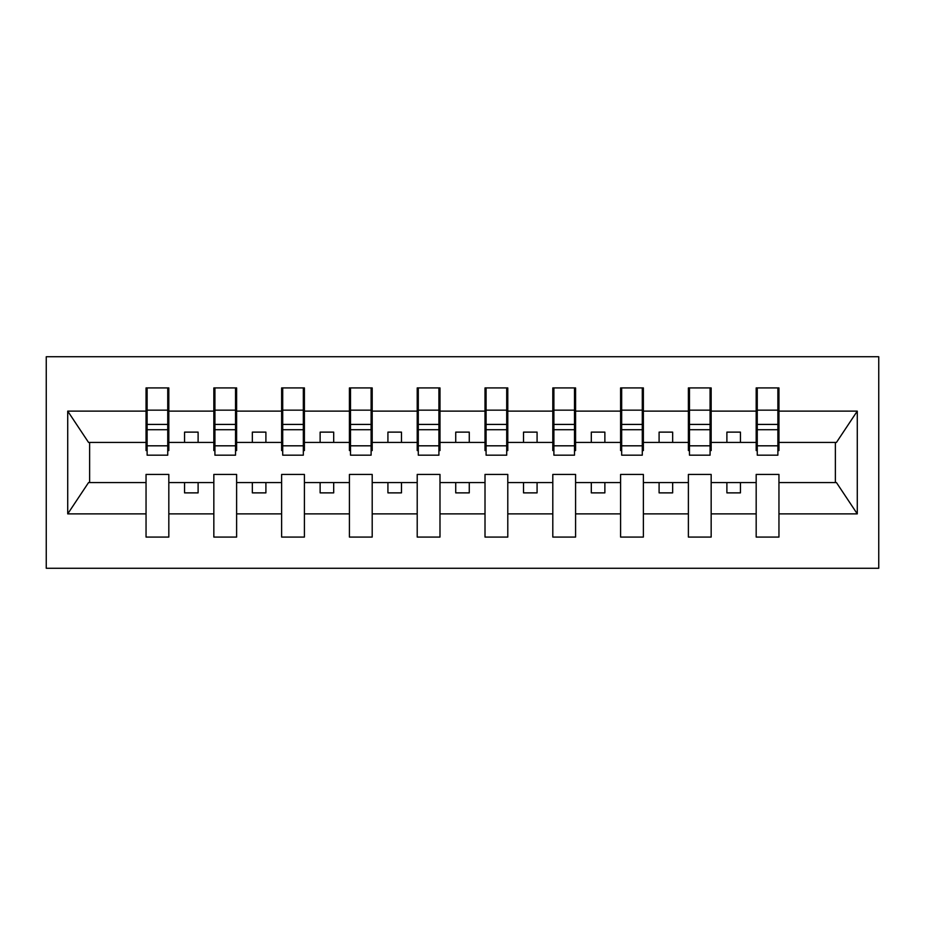 <?xml version="1.0" encoding="UTF-8"?>
<svg xmlns="http://www.w3.org/2000/svg" width="925" height="925" viewBox="0 0 925 925"><rect width="100%" height="100%" fill="white"/><g stroke="black" fill="none" stroke-linecap="round" stroke-linejoin="round"><path stroke-width="1.39" d="M46.25 568.262L878.75 568.262L878.75 356.738L46.25 356.738L46.25 568.262M777.879 450.567L778.954 450.567L778.954 442.428L836.454 442.428L857.278 411.116L857.278 513.884L778.954 513.884L778.954 474.433L756.176 474.433L756.176 482.572L711.163 482.572L711.163 474.433L688.385 474.433L688.385 482.572L643.372 482.572L643.372 474.433L620.594 474.433L620.594 482.572L575.581 482.572L575.581 474.433L552.803 474.433L552.803 482.572L507.79 482.572L507.79 474.433L485.012 474.433L485.012 482.572L439.988 482.572L439.988 474.433L417.21 474.433L417.21 482.572L372.197 482.572L372.197 474.433L349.419 474.433L349.419 482.572L304.406 482.572L304.406 474.433L281.628 474.433L281.628 482.572L236.615 482.572L236.615 474.433L213.837 474.433L213.837 482.572L168.824 482.572L168.824 474.433L146.046 474.433L146.046 482.572L88.546 482.572L67.722 513.884L67.722 411.116L88.546 442.428L146.046 442.428L146.046 411.116L67.722 411.116M778.954 513.884L778.954 537.078L756.176 537.078L756.176 482.572M756.176 513.884L711.163 513.884L711.163 537.078L688.385 537.078L688.385 482.572M711.163 513.884L711.163 482.572M688.385 513.884L643.372 513.884L643.372 537.078L620.594 537.078L620.594 482.572M643.372 513.884L643.372 482.572M620.594 513.884L575.581 513.884L575.581 537.078L552.803 537.078L552.803 482.572M575.581 513.884L575.581 482.572M552.803 513.884L507.79 513.884L507.79 537.078L485.012 537.078L485.012 482.572M507.79 513.884L507.79 482.572M485.012 513.884L439.988 513.884L439.988 537.078L417.21 537.078L417.21 482.572M439.988 513.884L439.988 482.572M417.21 513.884L372.197 513.884L372.197 537.078L349.419 537.078L349.419 482.572M372.197 513.884L372.197 482.572M349.419 513.884L304.406 513.884L304.406 537.078L281.628 537.078L281.628 482.572M304.406 513.884L304.406 482.572M281.628 513.884L236.615 513.884L236.615 537.078L213.837 537.078L213.837 482.572M236.615 513.884L236.615 482.572M757.263 445.815L777.879 445.815L777.879 455.181L757.263 455.181L757.263 387.922L756.176 387.922L756.176 411.116L711.163 411.116L711.163 450.567L710.076 450.567M757.263 450.567L756.176 450.567L756.176 411.116M689.472 445.815L710.076 445.815L710.076 455.181L689.472 455.181L689.472 387.922L688.385 387.922L688.385 411.116L643.372 411.116L643.372 450.567L642.285 450.567M689.472 450.567L688.385 450.567L688.385 411.116M621.681 445.815L642.285 445.815L642.285 455.181L621.681 455.181L621.681 387.922L620.594 387.922L620.594 411.116L575.581 411.116L575.581 450.567L574.494 450.567M621.681 450.567L620.594 450.567L620.594 411.116M553.89 445.815L574.494 445.815L574.494 455.181L553.89 455.181L553.89 387.922L552.803 387.922L552.803 411.116L507.79 411.116L507.79 450.567L506.703 450.567M553.89 450.567L552.803 450.567L552.803 411.116M486.087 445.815L506.703 445.815L506.703 455.181L486.087 455.181L486.087 387.922L485.012 387.922L485.012 411.116L439.988 411.116L439.988 450.567L438.913 450.567M486.087 450.567L485.012 450.567L485.012 411.116M418.297 445.815L438.913 445.815L438.913 455.181L418.297 455.181L418.297 387.922L417.21 387.922L417.21 411.116L372.197 411.116L372.197 450.567L371.11 450.567M418.297 450.567L417.21 450.567L417.21 411.116M350.506 445.815L371.11 445.815L371.11 455.181L350.506 455.181L350.506 387.922L349.419 387.922L349.419 411.116L304.406 411.116L304.406 450.567L303.319 450.567M350.506 450.567L349.419 450.567L349.419 411.116M282.715 445.815L303.319 445.815L303.319 455.181L282.715 455.181L282.715 387.922L281.628 387.922L281.628 411.116L236.615 411.116L236.615 450.567L235.528 450.567M282.715 450.567L281.628 450.567L281.628 411.116M214.924 445.815L235.528 445.815L235.528 455.181L214.924 455.181L214.924 387.922L213.837 387.922L213.837 411.116L168.824 411.116L168.824 387.922L167.737 387.922L167.737 455.181L147.121 455.181L147.121 429.709L167.737 429.709M214.924 450.567L213.837 450.567L213.837 411.116M213.837 513.884L168.824 513.884L168.824 537.078L146.046 537.078L146.046 482.572M168.824 513.884L168.824 482.572M147.121 429.709L147.121 387.922L146.046 387.922L146.046 411.116M146.046 442.428L146.046 450.567L147.121 450.567M778.954 442.428L778.954 387.922L777.879 387.922L777.879 445.815M688.385 387.922L711.163 387.922L711.163 411.116M620.594 387.922L643.372 387.922L643.372 411.116M552.803 387.922L575.581 387.922L575.581 411.116M485.012 387.922L507.79 387.922L507.79 411.116M417.21 387.922L439.988 387.922L439.988 411.116M349.419 387.922L372.197 387.922L372.197 411.116M281.628 387.922L304.406 387.922L304.406 411.116M213.837 387.922L236.615 387.922L236.615 411.116M857.278 411.116L778.954 411.116M146.046 513.884L67.722 513.884M146.046 387.922L168.824 387.922M756.176 387.922L778.954 387.922M756.176 442.428L740.451 442.428L740.451 432.125L726.888 432.125L726.888 442.428L740.451 442.428M726.888 442.428L711.163 442.428M726.888 482.572L726.888 492.875L740.451 492.875L740.451 482.572M688.385 442.428L672.66 442.428L672.66 432.125L659.097 432.125L659.097 442.428L672.66 442.428M659.097 442.428L643.372 442.428M659.097 482.572L659.097 492.875L672.66 492.875L672.66 482.572M620.594 442.428L604.869 442.428L604.869 432.125L591.306 432.125L591.306 442.428L604.869 442.428M591.306 442.428L575.581 442.428M591.306 482.572L591.306 492.875L604.869 492.875L604.869 482.572M552.803 442.428L537.078 442.428L537.078 432.125L523.515 432.125L523.515 442.428L537.078 442.428M523.515 442.428L507.79 442.428M523.515 482.572L523.515 492.875L537.078 492.875L537.078 482.572M485.012 442.428L469.276 442.428L469.276 432.125L455.724 432.125L455.724 442.428L469.276 442.428M455.724 442.428L439.988 442.428M455.724 482.572L455.724 492.875L469.276 492.875L469.276 482.572M417.21 442.428L401.485 442.428L401.485 432.125L387.922 432.125L387.922 442.428L401.485 442.428M387.922 442.428L372.197 442.428M387.922 482.572L387.922 492.875L401.485 492.875L401.485 482.572M349.419 442.428L333.694 442.428L333.694 432.125L320.131 432.125L320.131 442.428L333.694 442.428M320.131 442.428L304.406 442.428M320.131 482.572L320.131 492.875L333.694 492.875L333.694 482.572M281.628 442.428L265.903 442.428L265.903 432.125L252.34 432.125L252.34 442.428L265.903 442.428M252.34 442.428L236.615 442.428M252.34 482.572L252.34 492.875L265.903 492.875L265.903 482.572M213.837 442.428L198.112 442.428L198.112 432.125L184.549 432.125L184.549 442.428L198.112 442.428M184.549 442.428L168.824 442.428L168.824 411.116M184.549 482.572L184.549 492.875L198.112 492.875L198.112 482.572M168.824 442.428L168.824 450.567L167.737 450.567M857.278 513.884L836.454 482.572L778.954 482.572M89.632 442.428L89.632 482.572M835.368 482.572L835.368 442.428M167.737 401.485L168.824 401.485M146.046 401.485L147.121 401.485M147.121 424.425L167.737 424.425M236.615 387.922L235.528 387.922L235.528 445.815M235.528 401.485L236.615 401.485M213.837 401.485L214.924 401.485M214.924 429.709L235.528 429.709M214.924 424.425L235.528 424.425M304.406 387.922L303.319 387.922L303.319 445.815M303.319 401.485L304.406 401.485M281.628 401.485L282.715 401.485M282.715 429.709L303.319 429.709M282.715 424.425L303.319 424.425M372.197 387.922L371.11 387.922L371.11 445.815M371.11 401.485L372.197 401.485M349.419 401.485L350.506 401.485M350.506 429.709L371.11 429.709M350.506 424.425L371.11 424.425M439.988 387.922L438.913 387.922L438.913 445.815M438.913 401.485L439.988 401.485M417.21 401.485L418.297 401.485M418.297 429.709L438.913 429.709M418.297 424.425L438.913 424.425M507.79 387.922L506.703 387.922L506.703 445.815M506.703 401.485L507.79 401.485M485.012 401.485L486.087 401.485M486.087 429.709L506.703 429.709M486.087 424.425L506.703 424.425M575.581 387.922L574.494 387.922L574.494 445.815M574.494 401.485L575.581 401.485M552.803 401.485L553.89 401.485M553.89 429.709L574.494 429.709M553.89 424.425L574.494 424.425M643.372 387.922L642.285 387.922L642.285 445.815M642.285 401.485L643.372 401.485M620.594 401.485L621.681 401.485M621.681 429.709L642.285 429.709M621.681 424.425L642.285 424.425M711.163 387.922L710.076 387.922L710.076 445.815M710.076 401.485L711.163 401.485M688.385 401.485L689.472 401.485M689.472 429.709L710.076 429.709M689.472 424.425L710.076 424.425M777.879 401.485L778.954 401.485M756.176 401.485L757.263 401.485M757.263 429.709L777.879 429.709M757.263 424.425L777.879 424.425M147.121 445.815L167.737 445.815M147.121 410.157L167.737 410.157M214.924 410.157L235.528 410.157M282.715 410.157L303.319 410.157M350.506 410.157L371.11 410.157M418.297 410.157L438.913 410.157M486.087 410.157L506.703 410.157M553.89 410.157L574.494 410.157M621.681 410.157L642.285 410.157M689.472 410.157L710.076 410.157M757.263 410.157L777.879 410.157"/></g></svg>
